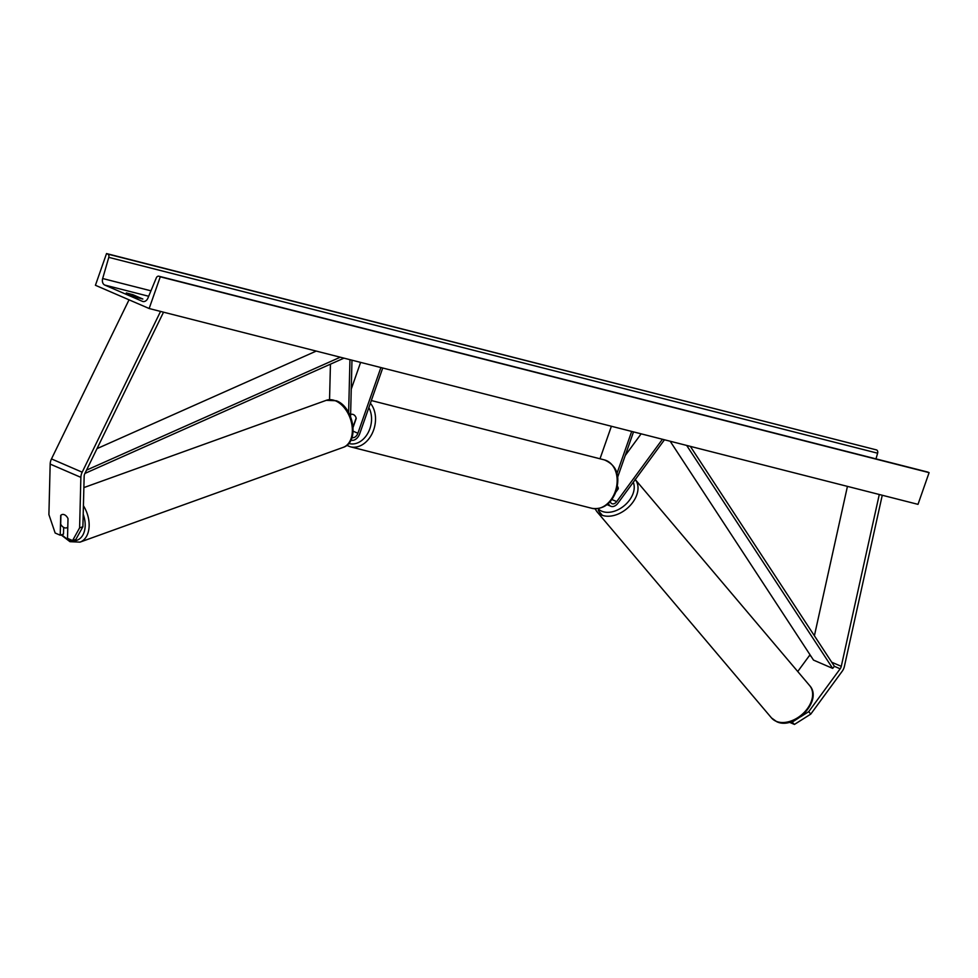 <?xml version="1.0" encoding="UTF-8"?>
<svg xmlns="http://www.w3.org/2000/svg" width="978" height="978" viewBox="0 0 978 978"><rect width="100%" height="100%" fill="white"/><g stroke="black" fill="none" stroke-linecap="round" stroke-linejoin="round"><path stroke-width="1.47" d="M797.73 671.519L809.454 655.541A4.499 3.007 113.4 0 0 809.967 654.71M800.493 716.862L808.733 711.654L810.762 714.111L794.442 724.429L791.581 721.605M792.412 721.96L796.031 719.674M808.733 711.654L840.151 668.818A4.499 3.007 113.4 0 0 841.056 667.094A4.499 3.007 113.4 0 0 841.276 666.348L879.283 494.501M794.442 724.429L789.405 722.253M810.762 714.111L842.18 671.275A8.985 6.002 113.4 0 0 843.99 667.852A8.985 6.002 113.4 0 0 844.405 666.36L882.254 495.259M814.393 635.773L847.437 486.384M60.917 515.369L60.709 515.443A7.017 4.474 71.3 0 1 62.005 514.575A7.017 4.474 71.3 0 1 64.414 514.746A7.017 4.474 71.3 0 1 68.008 518.597L67.506 538.365L72.568 540.553L75.844 539.44L82.885 526.763L84.157 476.249A4.499 3.007 -66.6 0 1 84.511 474.391A4.499 3.007 -66.6 0 1 84.805 473.67L163.534 312.178M82.885 526.763L79.609 527.863L80.868 477.362L50.171 464.085L48.9 514.587L55.159 533.022L60.22 535.211L63.497 534.098L63.668 527.411M80.868 477.362A8.985 6.002 -66.6 0 1 81.577 473.645A8.985 6.002 -66.6 0 1 82.176 472.191L160.551 311.42M50.171 464.085A8.985 6.002 -66.6 0 1 50.868 460.369A8.985 6.002 -66.6 0 1 51.479 458.914L129.035 299.818M79.609 527.863L72.568 540.553M60.22 535.211L60.709 515.443M329.549 399.611L330.442 364.158M348.633 412.533L349.953 359.672M382.728 368.009L359.721 433.719A8.423 5.623 -66.6 0 1 350.955 440.076M380.894 367.545L357.887 433.254A5.623 3.753 -66.6 0 1 352.007 437.472M350.564 416.555L351.97 360.185M360.613 362.386L351.249 389.11M353.07 426.824L356.126 418.083A7.017 5.196 -75.7 0 0 352.801 414.366A7.017 5.196 -75.7 0 0 350.613 414.427A7.017 5.196 104.3 0 1 352.801 414.366A7.017 5.196 104.3 0 1 356.224 418.45L353.107 427.3M615.81 492.13L618.267 488.792A7.017 4.939 -39.5 0 0 617.424 486.323M608.414 503.45A8.423 5.623 113.4 0 0 610.822 506.262A8.423 5.623 113.4 0 0 617.974 503.144L664.453 439.782M610.26 501.567A5.623 3.753 113.4 0 0 611.935 503.682A5.623 3.753 113.4 0 0 616.702 501.604L662.436 439.256M625.248 455.503L641.14 433.841M611.397 426.261L600.003 458.78M633.512 431.897L617.607 477.301M631.678 431.432L616.898 473.633M618.255 488.462L618.194 488.389A7.017 4.804 -40.2 0 0 617.387 486.274M618.194 488.389L616.164 491.139M149.157 308.522L918 504.355L929.1 472.643L160.27 276.811L149.157 308.522L95.428 285.283L106.529 253.571L876.569 449.929A2.812 2.078 104.3 0 1 877.621 453.205L875.982 458.878M136.272 297.324L142.861 299.036L132.874 294.684L126.284 292.96L136.272 297.324M106.529 253.571L107.727 254.084A2.812 2.078 104.3 0 1 108.79 257.361L102.666 278.522A5.623 4.156 -75.7 0 0 104.78 285.075L142.397 301.334A5.623 4.156 -75.7 0 0 142.861 301.493A5.623 4.156 -75.7 0 0 147.935 298.094L156.297 277.911A2.812 2.078 104.3 0 1 158.839 276.212A2.812 2.078 104.3 0 1 159.072 276.285L160.27 276.811M927.425 472.007A2.812 2.078 104.3 0 1 927.67 472.044A2.812 2.078 104.3 0 1 927.902 472.129L929.1 472.643M132.874 294.684L132.519 295.698M60.917 515.235L60.697 524.232A7.017 4.609 -109.8 0 0 64.206 527.668A7.017 4.609 -109.8 0 0 66.748 527.79A7.017 4.609 -109.8 0 0 67.788 527.166M840.151 668.818L834.405 666.324L690.346 446.371M834.405 666.324L832.681 668.39L813.5 660.089L670.162 441.225M832.681 668.39L686.666 445.43M86.529 470.137L340.295 357.202M97.005 448.633L316.236 351.078M84.927 473.425L343.975 358.144M810.933 656.177L809.454 655.541M841.276 666.348L831.716 662.216M82.176 472.191L51.479 458.914M357.887 433.254L353.144 431.2M616.702 501.604L611.886 499.526M604.367 459.892C620.028 466.726 619.062 480.1 616.006 491.604C610.871 504.196 602.876 509.782 592.02 508.34A25 18.496 -75.7 0 0 615.272 491.506A25 18.496 -75.7 0 0 604.367 459.892L371.334 400.54M370.381 403.266A25 18.496 104.3 0 1 373.645 429.953A25 18.496 104.3 0 1 350.393 446.799L592.02 508.34M348.743 443.462A22.188 16.418 -75.7 0 0 369.892 428.657A22.188 16.418 -75.7 0 0 368.84 407.655M776.226 721.324A25 17.115 -40.2 0 0 804.674 711.923A25 17.115 -40.2 0 0 809.662 685.602C823.219 700.248 794.735 730.407 776.752 721.715L771.495 717.913A25 17.115 -40.2 0 0 776.226 721.324M635.26 479.575A25 17.115 139.8 0 1 629.905 505.809A25 17.115 139.8 0 1 601.617 515.039A25 17.115 139.8 0 1 596.886 511.628L771.495 717.913M598.059 508.646A22.188 15.196 -40.2 0 0 601.91 511.274A22.188 15.196 -40.2 0 0 625.517 504.575A22.188 15.196 -40.2 0 0 633.255 482.301M104.78 285.075L148.705 296.261M142.397 301.334L143.35 301.579M107.727 254.084L876.569 449.929M159.072 276.285L927.902 472.129M102.666 278.522L150.954 290.821M108.79 257.361L877.621 453.205M83.203 514.232A22.188 14.56 70.2 0 1 82.898 534.966A22.188 14.56 70.2 0 1 69.035 539.795A22.188 14.56 70.2 0 1 61.956 534.611M83.863 487.594L326.285 400.32A25 16.406 70.2 0 1 335.332 400.772A25 16.406 70.2 0 1 351.872 424.684A25 16.406 70.2 0 1 343.217 447.362L80.013 542.13A25 16.406 -109.8 0 0 83.411 505.736M607.032 504.624L610.822 506.262M346.787 445.357L350.393 446.799M809.662 685.602L635.052 479.318M595.052 508.792L596.886 511.628M598.267 510.467L602.375 515.32M927.67 472.044L158.839 276.212M61.101 534.905L69.964 541.678L80.013 542.13M326.285 400.32L336.322 400.76C353.657 406.86 360.002 442.105 343.217 447.362M66.748 527.79L67.788 527.423"/></g></svg>
